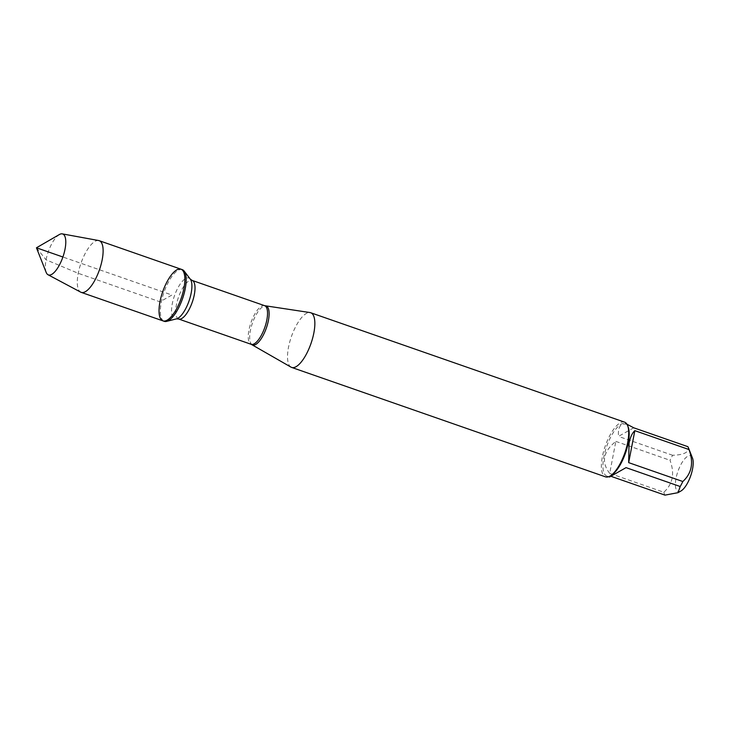 <?xml version="1.0" encoding="UTF-8"?>
<svg xmlns="http://www.w3.org/2000/svg" width="729" height="729" viewBox="0 0 729 729"><rect width="100%" height="100%" fill="white"/><g stroke="black" fill="none" stroke-linecap="round" stroke-linejoin="round"><path stroke-width="0.55" stroke-dasharray="3.65 2.73" d="M182.268 269.639A27.365 9.805 -70.8 0 0 161.282 302.253A27.365 9.805 -70.8 0 0 164.253 321.325M291.008 367.134A28.96 10.379 109.2 0 1 291.381 336.661A28.96 10.379 109.2 0 1 310.035 312.568M624.571 422.155A28.96 10.379 -70.8 0 0 602.364 456.673A28.96 10.379 -70.8 0 0 605.507 476.848M681.014 490.945A18.854 6.761 109.2 0 1 675.409 485.396A18.854 6.761 109.2 0 1 679.947 466.451A18.854 6.761 109.2 0 1 692.477 458.058M609.535 477.021L626.038 467.635M609.69 473.376C601.097 462.232 603.147 451.579 615.85 441.4L609.69 473.376L663.846 492.248C672.821 484.02 674.881 473.358 670.006 460.281A27.802 9.96 109.2 0 1 672.639 455.279C684.64 454.832 689.716 451.962 687.866 446.667M615.85 441.4L670.006 460.281M633.711 427.795L618.484 436.407C617.745 426.465 620.862 422.501 627.842 424.524M672.639 455.279L618.484 436.407M664.966 495.128A27.802 9.96 109.2 0 1 663.846 492.248M628.125 426.875A27.802 9.96 -70.8 0 0 625.209 423.613A27.802 9.96 -70.8 0 0 606.656 446.576A27.802 9.96 -70.8 0 0 606.911 476.11A27.802 9.96 -70.8 0 0 611.221 475.354M180.956 269.183A27.365 9.805 -70.8 0 0 162.685 291.791A27.365 9.805 -70.8 0 0 162.941 320.869M98.688 240.543A27.365 9.805 -70.8 0 0 80.946 263.297A27.365 9.805 -70.8 0 0 80.7 292.147M46.155 272.364A21.67 7.764 109.2 0 1 46.073 259.816A21.67 7.764 109.2 0 1 59.331 234.565M36.45 247.787L46.073 259.816L78.231 273.302L159.97 301.797L171.944 295.026L62.885 257M252.161 344.753A20.603 7.381 109.2 0 1 250.384 330.611A20.603 7.381 109.2 0 1 265.693 305.943M264.627 305.679A20.448 7.326 -70.8 0 0 248.944 330.055A20.448 7.326 -70.8 0 0 251.159 344.298M178.641 319.02A20.448 7.326 109.2 0 1 176.427 304.768A20.448 7.326 109.2 0 1 192.11 280.401M190.324 279.171A21.597 7.737 -70.8 0 0 180.792 283.235A21.597 7.737 -70.8 0 0 172.272 303.783A21.597 7.737 -70.8 0 0 176.491 318.865M606.911 476.11L608.633 476.711M625.209 423.613L626.931 424.205"/><path stroke-width="1.09" d="M164.253 321.325A27.365 9.805 -70.8 0 0 166.631 321.371A27.365 9.805 -70.8 0 0 182.523 298.708A27.365 9.805 -70.8 0 0 184.164 271.079A27.365 9.805 -70.8 0 0 182.268 269.639L180.956 269.183A27.365 9.805 109.2 0 1 181.211 298.252A27.365 9.805 109.2 0 1 162.941 320.869A27.365 9.805 109.2 0 1 159.97 301.797A27.365 9.805 109.2 0 1 180.956 269.183A27.365 9.805 -70.8 0 1 183.927 288.247A27.365 9.805 -70.8 0 1 162.941 320.869L164.253 321.325M264.627 305.679L310.035 312.568A28.96 10.379 109.2 0 1 310.718 312.741A28.96 10.379 109.2 0 1 313.862 332.916A28.96 10.379 109.2 0 1 291.655 367.425A28.96 10.379 109.2 0 1 291.008 367.134L251.159 344.298A20.448 7.326 -70.8 0 0 264.809 327.403A20.448 7.326 -70.8 0 0 264.627 305.679L192.11 280.401A20.448 7.326 109.2 0 1 192.292 302.116A20.448 7.326 109.2 0 1 178.641 319.02L176.491 318.865A21.597 7.737 -70.8 0 0 189.03 300.977A21.597 7.737 -70.8 0 0 190.324 279.171L184.164 271.079M291.655 367.425L605.507 476.848A28.96 10.379 -70.8 0 0 610 476.064A28.96 10.379 -70.8 0 0 627.715 442.33A28.96 10.379 -70.8 0 0 627.605 425.563A28.96 10.379 -70.8 0 0 624.571 422.155L310.718 312.741M626.931 424.205L633.711 427.795L687.866 446.667A27.802 9.96 109.2 0 1 688.477 447.916L692.477 458.058A18.854 6.761 109.2 0 1 692.55 468.984A18.854 6.761 109.2 0 1 681.014 490.945L678.034 492.667L664.966 495.128L610.893 476.283M688.477 447.916A27.802 9.96 109.2 0 1 688.987 449.547C693.853 462.623 691.803 473.285 682.827 481.514A27.802 9.96 109.2 0 1 680.193 486.516L626.038 467.635L609.535 477.021L608.633 476.711M680.193 486.516L678.034 492.667M634.831 430.666C632.152 433.135 630.221 437.336 629.036 443.259L628.671 462.633L634.831 430.666L688.987 449.547M628.671 462.633L682.827 481.514M610 476.064L611.221 475.354A27.802 9.96 -70.8 0 0 628.225 442.977A27.802 9.96 -70.8 0 0 628.125 426.875L627.605 425.563M48.023 274.742L80.7 292.147A27.365 9.805 -70.8 0 0 81.201 292.365A27.365 9.805 -70.8 0 0 102.188 259.752A27.365 9.805 -70.8 0 0 99.217 240.688A27.365 9.805 -70.8 0 0 98.688 240.543L62.275 233.872A21.67 7.764 109.2 0 1 65.045 249.081A21.67 7.764 109.2 0 1 48.023 274.742A21.67 7.764 109.2 0 1 46.155 272.364L36.45 247.787L59.331 234.565A21.67 7.764 109.2 0 1 62.275 233.872M62.885 257L36.45 247.787M265.693 305.943A20.603 7.381 109.2 0 1 268.418 320.414A20.603 7.381 109.2 0 1 252.161 344.753M251.159 344.298L178.641 319.02M176.491 318.865L166.631 321.371M192.11 280.401L190.324 279.171M81.201 292.365L162.941 320.869M99.217 240.688L180.956 269.183"/></g></svg>
